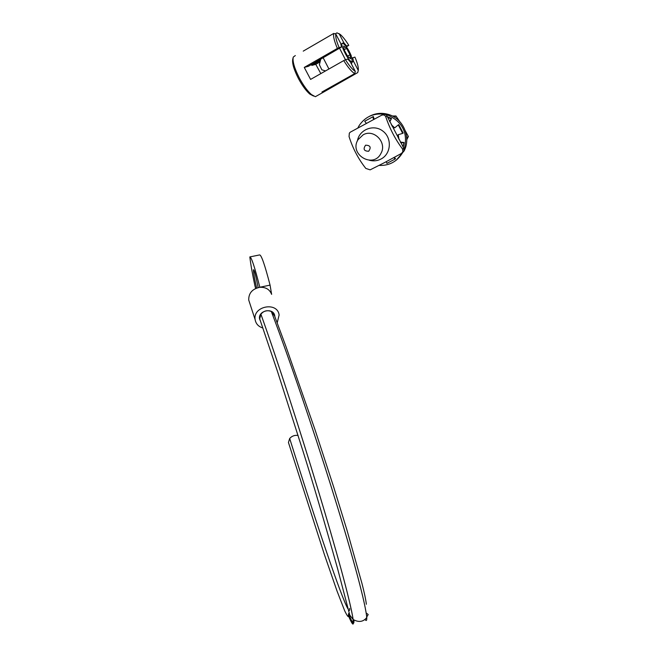 <?xml version="1.0" encoding="UTF-8"?>
<svg xmlns="http://www.w3.org/2000/svg" width="657" height="657" viewBox="0 0 657 657"><rect width="100%" height="100%" fill="white"/><g stroke="black" fill="none" stroke-linecap="round" stroke-linejoin="round"><path stroke-width="0.99" d="M337.37 48.421L339.102 47.559C336.409 41.12 335.325 36.644 335.85 34.131L333.756 33.425C333.066 36.127 334.273 41.12 337.37 48.421L304.265 67.408L308.396 66.308L341.558 46.992L340.663 43.362L335.85 34.131M339.102 47.559L341.558 46.992M333.756 33.425L303.238 51.131M335.169 33.901L336.975 32.85L340.26 34.451C342.831 36.693 345.672 40.315 348.785 45.325L346.379 46.828M320.074 61.889L315.779 64.345L320.83 73.6M352.012 58.079L354.92 57.093C357.548 63.318 358.673 67.761 358.279 70.414L357.712 72.599L323.096 92.358L321.93 92.013L354.731 73.6L355.297 71.399C352.604 69.732 349.319 65.84 345.459 59.721L343.734 60.592C348.079 67.54 351.75 71.876 354.731 73.6M343.734 60.592L310.597 79.415L304.265 67.408M317.372 95.569L315.352 96.702L311.484 94.583C307.46 91.044 303.411 85.5 299.337 77.969C294.402 68.238 292.365 61.29 293.244 57.11L295.33 55.558M311.41 64.583L311.837 65.396L315.779 64.345M320.411 60.485L311.837 65.396M339.045 33.548L343.808 42.672L342.56 43.387M355.297 71.399L350.518 62.226L347.849 59.056L345.459 59.721L339.513 48.158M293.063 57.915L292.784 59.138C291.963 63.039 293.86 69.527 298.459 78.585C302.253 85.607 306.031 90.773 309.792 94.074L313.57 96.062M324.952 90.313L325.223 90.822M345.894 46.179L348.785 45.325M351.906 62.275L353.548 61.347L358.279 70.414M343.808 42.672L346.453 45.859M352.637 57.726L353.548 61.347M351.191 55.631L352.226 61.019C349.943 65.47 336.581 38.007 344.013 44.134C346.658 46.696 349.048 50.532 351.191 55.631M328.927 69.001L323.063 57.594M343.652 46.039L346.576 48.38L350.041 54.712L350.633 58.76L347.725 56.469L344.219 50.08L343.652 46.039M320.797 58.892L319.384 64.739L321.856 69.831L322.521 70.028M347.545 56.141L350.041 54.712M344.169 49.76L346.576 48.38M363.165 134.808L358.081 139.621C348.621 154.28 373.332 169.178 380.97 153.36C387.334 142.553 373.866 128.517 363.165 134.808M365.588 145.197C362.902 149.131 363.929 151.151 368.676 151.258C371.369 147.316 370.334 145.296 365.588 145.197M402.486 152.638L403.973 151.126L403.817 148.227L402.61 149.114L402.815 151.989L401.271 153.549L384.288 162.722L370.137 169.851L365.818 168.43C358.377 159.019 352.793 148.4 349.056 136.574L349.343 133.125L350.312 132.164L381.356 115.369C383.401 114.499 384.871 114.967 385.749 116.774L387.055 116.051C386.102 114.285 384.641 113.817 382.686 114.655L381.356 115.369M387.055 116.051L403.817 148.227M402.61 149.114C395.358 139.424 389.741 128.641 385.749 116.774M357.4 140.927C359.264 129.478 373.702 123.828 382.891 131.113C392.303 138.093 391.145 153.96 380.978 159.051C377.274 160.932 373.39 161.335 369.341 160.251M394.397 157.31L395.53 158.715L395.029 159.084L393.847 157.614M373.628 119.541L372.806 116.823L364.684 121.249L366.434 123.434M394.931 127.68L393.74 127.745L394.734 127.836L398.257 124.912L402.692 133.371L403.176 133.051L398.758 124.608L398.257 124.912M391.301 124.682L394.241 127.442M393.74 127.745L391.958 125.947M386.349 161.63L386.874 163.379L395.029 159.084M372.806 116.823L373.357 116.535L374.178 119.245M389.617 121.446L391.515 118.49L389.798 121.791M400.376 142.101L404.096 142.52L402.905 146.815M403.62 142.856L400.598 142.52M398.323 138.151L397.83 135.564L398.421 134.652M402.692 133.371L398.314 134.677L397.83 135.564M387.523 117.209L391.005 118.786M404.096 142.52L403.168 147.225M387.31 116.667L391.515 118.49M398.331 135.235L398.939 139.325M385.643 114.523L388.106 115.221C402.815 122.071 408.178 133.387 404.211 149.155M402.7 152.514C397.28 161.515 389.396 165.819 379.04 165.424M357.761 128.123L359.322 125.315C365.374 116.683 373.644 112.988 384.148 114.228M369.382 116.346C375.673 113.029 382.259 112.47 389.133 114.655C403.521 119.089 411.118 137.592 404.137 150.872L396.335 160.136M399.628 121.43L395.957 115.985L392.311 115.977M406.765 139.736L408.375 136.508L405.287 130.792M406.699 137.666L408.375 136.508M394.175 117.003L395.957 115.985M366.36 604.251C365.809 599.627 364.339 592.704 361.966 583.482L347.044 530.371L333.46 486.328L315.105 430.015L285.803 346.116L274.593 315.968L271.341 311.549C308.067 407.923 362.147 579.614 366.598 616.003L366.737 617.547C366.91 620.627 366.319 621.259 364.98 619.436M365.785 618.697L364.701 619.65M349.614 608.407C349.77 610.238 349.549 610.862 348.933 610.287L349.524 610.353M347.767 608.546C341.295 596.958 317.807 528.236 289.671 438.49L288.439 442.481L288.842 443.779M366.187 613.038C369.702 615.593 367.731 613.539 366.737 617.547L366.59 615.995C362.097 579.515 308.043 407.89 271.333 311.541C267.284 309.882 263.802 310.769 260.903 314.186C295.469 410.995 347.578 582.463 353.154 619.518L349.787 615.133L337.608 568.732C324.246 521.116 312.699 481.877 302.951 451.022L277.41 371.205L259.72 318.9L260.895 314.194C295.461 411.011 347.561 582.472 353.137 619.51L353.376 621.489C353.721 626.326 352.045 624.347 348.35 615.568M259.72 318.9L260.459 321.027M353.852 620.011L353.901 620.545M353.909 620.569C354.246 625.505 352.423 623.197 348.456 613.654M298.089 435.451C294.722 434.983 291.913 435.993 289.68 438.482C317.774 528.113 341.246 596.778 347.75 608.481M365.325 619.904C366.417 621.144 366.885 620.364 366.729 617.555C363.28 621.933 358.755 622.59 353.154 619.518L352.834 624.076M260.681 321.675L259.548 318.916C257.922 310.293 273.747 307.23 274.774 315.951L274.84 316.608M249.75 303.181L248.724 300.027C248.617 293.129 252.313 288.883 259.827 287.306C265.757 287.052 269.69 289.409 271.628 294.369L270.068 285.122C264.853 264.96 261.371 254.9 259.622 254.924L249.931 256.903M262.866 327.999C258.488 326.644 255.91 323.86 255.138 319.655C252.641 306.113 277.476 301.317 279.126 314.982L277.197 322.866M255.639 288.464L254.867 285.557C252.362 273.731 250.687 264.188 249.824 256.928C251.385 256.936 254.711 267.046 259.819 287.24L270.068 285.122M256.641 288.053C254.629 279.274 253.561 273.172 253.43 269.74C254.218 269.51 255.787 275.455 258.152 287.594M315.352 96.702L323.096 92.358M309.792 94.074L311.484 94.583M352.226 61.019L351.454 64.025M321.856 69.831L325.552 70.923M403.973 151.126L402.815 151.989M397.896 135.03L398.388 134.71M288.439 442.481L324.353 554.434L337.008 590.98L344.703 610.854C347.701 616.923 348.933 618.18 348.407 614.632M274.774 315.951L274.002 313.832M255.138 319.655L248.724 300.027"/></g></svg>
